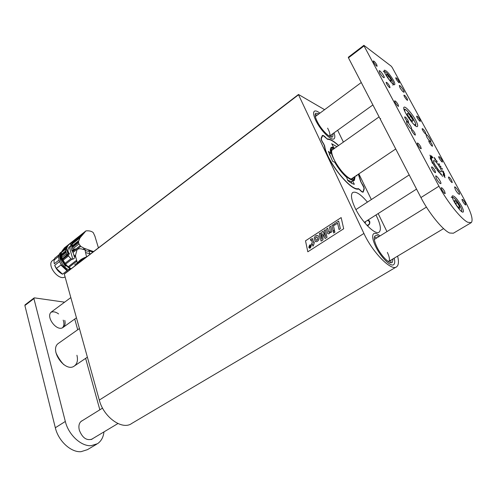 <?xml version="1.0" encoding="UTF-8"?>
<svg xmlns="http://www.w3.org/2000/svg" width="497" height="497" viewBox="0 0 497 497"><rect width="100%" height="100%" fill="white"/><g stroke="black" fill="none" stroke-linecap="round" stroke-linejoin="round"><path stroke-width="0.75" d="M397.619 256.117C398.967 261.621 398.644 265.168 396.656 266.771C391.63 271.66 372.657 252.656 363.922 233.453L298.529 94.784L64.604 273.903M363.922 233.453L99.301 400.066L64.349 274.269M343.682 228.757L307.811 251.805L305.512 240.821L341.153 217.587L343.682 228.757M360.66 181.467L361.835 183.424C363.555 185.909 364.338 187.785 364.183 189.059L363.226 192.072C362.562 192.414 361.462 191.718 359.927 189.978L358.548 189.003C350.925 191.861 325.895 160.27 324.392 145.646L323.373 143.571C321.59 140.999 320.857 139.141 321.155 137.998L322.41 135.526C323.137 135.165 324.348 135.936 326.032 137.849L327.219 139.104M337.637 130.264L343.39 142.092M358.853 173.875L371.346 199.558M378.161 213.567L386.939 231.614M360.81 181.368L358.474 174.13M338.594 145.484C333.984 141.198 330.275 139.011 327.467 138.924M99.301 400.066C103.612 417.275 122.386 430.495 131.717 423.469L396.177 267.051M367.432 202.105C360.716 194.234 355.796 191.041 352.677 192.532C350.553 194.563 351.28 199.527 354.852 207.417C361.244 221.413 375.527 235.702 379.199 232.068C381.503 229.583 380.422 223.886 375.956 214.977M367.382 225.781C369.47 224.886 370.222 223.37 369.644 221.227L368.202 219.916M375.471 246.083C380.398 256.812 390.841 267.318 393.723 264.615C394.898 263.665 395.047 261.521 394.183 258.173C395.047 261.521 394.898 263.665 393.723 264.615C390.841 267.318 380.398 256.812 375.471 246.083C372.495 239.517 371.893 235.385 373.651 233.689C371.893 235.385 372.495 239.517 375.471 246.083M379.981 235.938C377.105 233.571 374.999 232.826 373.651 233.689C374.999 232.826 377.105 233.571 379.981 235.938M315.657 120.168C320.198 130.127 331.58 141.49 334.102 138.75C335.084 137.88 335.059 135.917 334.021 132.861C335.059 135.917 335.084 137.88 334.102 138.75C331.766 141.185 321.882 131.935 316.782 122.361C313.7 116.503 312.874 112.807 314.309 111.266C313.048 112.49 313.501 115.459 315.657 120.168M319.925 113.136C317.291 111.111 315.415 110.489 314.309 111.266C315.415 110.489 317.291 111.111 319.925 113.136M64.411 273.94L298.486 94.48L324.591 109.682M312.215 238.548L312.737 239.082L313.477 242.399L314.079 242.008L314.328 243.108L313.725 243.499L313.918 244.362L312.93 246.158L312.514 244.282L311.781 244.754L311.538 243.654L312.278 243.176L311.619 240.194L310.687 240.436L310.451 239.349L312.383 238.635L313.483 242.393M310.687 240.436L311.457 240.026M311.787 244.754L312.52 244.282M312.936 246.164L313.924 244.362L313.725 243.499L314.328 243.108M314.085 242.014L314.334 243.114M328.629 232.105L327.747 228.166L328.629 232.105L329.418 232.304L330.176 230.67L329.468 227.048L330.704 226.241L331.94 231.732L330.747 232.503L330.58 231.788L329.275 233.615L328.15 233.832M330.586 231.795L329.269 233.615L328.206 233.851L327.461 233.136L326.51 228.974L327.747 228.166M330.76 232.503L331.946 231.732L330.704 226.241M320.466 232.907L321.832 239.169L321.702 232.099L322.92 231.304L325.659 236.752L324.15 230.509L325.318 229.744L327.007 237.305L325.15 238.498L322.895 234.006L322.975 239.902L321.112 241.101L319.291 233.665L320.459 232.907L321.832 239.138M321.118 241.101L322.982 239.902L322.901 234.019M325.156 238.504L327.007 237.305M325.324 229.751L327.014 237.305M322.92 231.304L325.653 236.727M331.959 225.427L333.201 224.619L334.444 230.117L333.195 230.925L331.959 225.427M333.201 230.925L334.45 230.117L333.207 224.619M338.643 221.084L340.383 228.695L338.637 221.084L334.046 224.066L334.332 225.327L337.6 223.203L339.047 229.552L340.377 228.695L339.053 229.552M337.606 223.209L334.338 225.334M307.817 251.799L305.512 240.821M305.518 240.821L341.153 217.593M333.667 233.012L334.928 232.211L334.618 230.869L334.928 232.211L333.667 233.012L333.363 231.677L334.618 230.869M317.999 235.702L316.918 235.404C316.011 235.28 315.098 236.125 314.172 237.945L315.166 241.455L315.626 241.666C316.987 241.884 318.099 241.076 318.962 239.237C319.055 237.156 318.739 235.976 317.999 235.702L317.583 235.485M315.558 241.648L315.632 241.666C316.993 241.89 318.105 241.076 318.968 239.237C319.062 237.156 318.745 235.982 318.005 235.702M309.712 244.959L308.78 247.289L309.258 248.065L310.352 247.991L311.296 245.667L310.818 244.884L309.712 244.959M309.463 248.158L310.358 247.997L311.302 245.667L310.619 244.791M311.047 245.829L310.296 247.742L309.438 247.798L309.028 247.127L309.761 245.214L310.637 245.151L311.047 245.829M316.222 240.405L315.44 237.914L316.881 236.771L317.751 238.467L317.608 239.548L316.235 240.411L315.433 237.914L316.887 236.777M309.538 247.22L310.693 247.04L310.327 245.294L310.271 246.189L309.24 245.996L309.811 246.5L309.538 247.22M309.737 247.518L310.7 247.04L310.327 245.294M310.022 246.35L309.488 245.841M309.6 247.873L309.035 247.133L309.768 245.214L310.482 245.077M388.443 261.596L388.716 261.447C390.008 260.155 389.555 257.142 387.374 252.401M390.822 262.64L390.94 260.111M376.782 237.92L374.421 236.92M378.913 236.597C377.223 235.535 375.949 235.292 375.105 235.876C373.595 237.336 374.117 240.877 376.676 246.512C380.895 255.694 389.834 264.696 392.307 262.379L393.102 258.819M315.34 116.534L361.269 82.527M372.899 104.942L329.399 136.178C330.443 135.022 329.846 132.345 327.61 128.139M331.369 137.017L331.238 134.855M317.167 115.18L315.179 114.372M319.055 113.782L315.75 113.217C314.52 114.54 315.222 117.714 317.875 122.74C322.236 130.928 330.698 138.862 332.71 136.774L333.145 133.488M77.551 263.864L77.563 263.18C78.638 260.981 81.154 259.055 85.099 257.396L86.521 256.992M77.103 264.211L76.656 263.584L74.854 264.361L75.227 265.647M76.917 263.584L77.327 264.037M85.099 257.396C81.042 260.08 78.532 262.006 77.563 263.18M95.089 236.597L93.287 232.658C91.659 231.186 89.211 230.596 85.925 230.888L79.974 237.895L78.445 241.759L78.986 243.971L80.781 246.406L84.291 248.357L93.579 251.575M90.553 250.674L89.858 251.209L92.989 252.029M89.858 251.209L88.708 250.904L89.466 250.32M85.366 248.817L84.235 249.693L85.037 249.904C86.217 251.109 87.478 251.451 88.82 250.929L88.708 250.904M84.235 249.693L82.974 249.376L84.291 248.357M80.781 246.406L72.941 252.526L74.426 256.011L75.569 255.123L77.097 249.556C78.638 248.556 80.601 248.494 82.974 249.376M72.941 252.526L72.556 251.637L80.054 245.773M72.351 250.929L71.959 250.817L73.102 249.923L72.811 248.904L73.152 249.935L75.047 248.817L72.295 250.973L72.556 251.637M78.986 243.971L72.792 248.829L72.425 247.525L78.632 242.648M72.425 247.525L72.195 246.674L78.445 241.759M79.974 237.895L72.264 243.977L72.195 246.674M72.264 243.977L72.345 243.406L80.613 236.883M83.248 233.801L72.314 242.437L72.345 243.406M72.214 242.443L84.297 232.894M66.517 246.947L63.281 249.5L64.275 248.009L85.925 230.888M88.82 250.929L89.988 253.892L85.54 252.526L85.037 249.904M90.119 254.234L89.988 253.892M86.59 256.937L85.54 252.526M75.569 255.123L75.606 256.626L77.538 263.348M75.594 256.39L74.668 257.104L74.426 256.011M74.668 257.104L74.252 255.495M72.811 248.904L71.891 245.704L71.804 244.157L72.214 244.244M70.816 246.823L69.884 246.462L69.35 246.885C67.959 248.655 67.567 250.594 68.176 252.693L68.567 254.066L67.915 253.986L66.604 248.593L67.878 245.767C69.661 243.847 70.624 243.157 70.773 243.692L70.754 246.599L71.959 250.817M62.46 258.664L66.828 254.88L65.467 249.488L67.698 245.58L71.866 242.368L71.804 244.157M62.193 258.508L61.193 254.495L61.56 251.917L62.697 250.034L66.399 247.108L62.752 249.991M77.451 263.944L76.712 260.465M74.643 257.9L72.848 259.291L72.022 259.154L65.529 264.187L68.132 266.759L76.637 260.204M74.308 256.725L73.382 253.495M69.313 246.928L72.848 259.291M70.804 246.785L69.797 246.4L69.35 246.885M66.393 247.115L62.697 250.034M68.356 270.915C62.349 267.324 59.137 262.932 58.727 257.732C58.665 254.737 59.609 252.805 61.566 251.923L65.604 248.73M66.629 248.401L61.379 252.563M61.274 253.135C60.721 259.552 63.877 264.87 70.748 269.082M61.274 255.259L65.871 251.65M66.107 252.482L61.491 256.104M68.567 254.066L69.058 254.166M66.784 254.874L67.915 253.986M71.189 268.74L68.132 266.759M65.529 264.187L62.299 258.788L67.884 254.414L69.443 254.11L69.126 252.985L68.661 253.041L67.927 250.469M76.7 261.335L68.89 267.349M64.902 263.404L71.003 258.67L72.022 259.154M71.003 258.67L69.412 257.16L67.884 254.414M68.375 253.395L68.176 252.693M68.661 253.041L69.257 254.141M62.566 259.44L68.164 255.067M68.592 255.918L62.97 260.304M68.536 254.197L68.219 254.445M61.044 255.57L61.448 259.074L60.827 258.98L61.448 259.074M61.417 259.099L64.989 265.137L65.318 264.876M68.921 269.293L69.934 269.709M60.858 258.956C60.174 256.595 60.243 254.669 61.069 253.178L60.628 253.476C57.832 257.334 62.318 266.665 68.449 269.66L69.822 268.604M66.076 265.696L65.393 266.23L60.827 258.98M64.989 265.137L65.393 266.23M61.168 253.569L61.069 253.178M68.748 269.43L69.773 269.828M61.15 264.497L67.393 270.443M54.322 259.13L52.57 260.509C46.196 264.907 58.665 281.215 65.076 276.885M66.996 270.747L62.535 274.176L62.2 274.027C58.683 272.095 56.186 269.2 54.695 265.33L59.603 261.497M61.237 264.752L60.864 265.044L67.014 270.759L67.387 270.474M60.864 265.044L56.347 268.405L54.695 265.33M59.106 259.993L54.272 263.777L54.061 262.018L54.074 260.105L58.758 256.284M59.087 254.799L58.491 256.495M59.106 254.737L54.807 258.123L54.074 260.105M56.534 256.763L59.186 254.532M62.535 274.176L56.347 268.405M367.246 220.525L368.706 220.848C370.178 223.054 369.613 224.563 367.01 225.377M365.09 223.228L365.63 221.556M334.705 148.23L333.17 147.286M331.853 148.274L332.692 148.255C324.181 149.858 350 186.81 353.988 178.74L354.417 176.87M329.418 154.213L329.679 155.176M347.446 180.057L351.261 181.641M353.131 180.815L353.516 179.908M334.5 148.373L332.692 148.255M353.988 177.162L352.243 179.075C348.496 179.777 338.389 168.943 334.003 159.382C331.946 154.952 331.238 151.796 331.866 149.908L334.021 148.715M352.243 179.075L351.416 178.889L352.845 177.932M331.648 143.751L336.923 146.665M329.306 154.225L330.834 153.244C330.058 150.2 330.213 148.243 331.288 147.373L333.444 147.093L331.729 143.689M355.169 176.36L354.367 180.405L352.522 180.771L351.292 181.622L351.851 183.374M333.444 147.093L332.276 147.907L330.847 147.857L332.276 147.907M352.522 180.771L354.305 184.306C352.553 183.952 350.385 182.703 347.813 180.56L346.657 177.367C342.278 173.465 338.295 168.421 334.717 162.227L332.673 161.37L328.368 151.392L330.834 153.244M356.796 175.926L356.361 175.559M356.79 175.267L356.964 175.826M358.343 174.223L360.549 181.163L361.804 183.623C363.375 185.897 364.09 187.617 363.941 188.779L363.208 191.401C362.791 192.24 361.723 191.712 359.996 189.817L358.337 188.612C350.845 191.5 326.107 160.264 324.671 145.869L323.429 143.385C321.808 141.03 321.137 139.334 321.41 138.29L322.491 136.054C323.038 135.383 324.187 136.029 325.945 137.986L327.672 139.303C330.387 139.365 333.984 141.452 338.463 145.578M439.36 172.975L438.882 171.577L439.36 172.975M437.304 170.446L436.726 168.881L437.248 170.297L437.435 169.825L437.304 170.446M442.541 176.435L440.932 173.677L442.541 176.435M434.198 157.425L435.31 158.903L435.714 160.009L435.372 160.059L434.192 157.419M444.411 173.59L444.548 174.155L443.647 173.291L442.392 171.341L444.355 173.621M443.324 175L443.082 174.633L443.324 175M442.547 168.912L442.175 168.769L442.442 169.284L441.206 168.11L442.492 168.943M438.932 163.594L439.665 164.923L439.342 165.122L439.447 164.445L438.789 163.867M431.185 155.847L432.359 157.723L431.141 155.872M430.327 157.742L430.483 157.313L431.502 158.543L430.421 157.369L431.601 158.99L430.464 157.866L431.651 159.357L430.327 157.742M430.209 158.649L432.129 160.922L430.222 158.624M431.8 162.227L433.117 163.153L431.8 162.227M433.577 164.923L433.769 164.582L434.403 165.563L433.577 164.923M445.088 177.665L443.709 175.603L445.088 177.665M434.974 170.589C433.546 168.185 432.44 166.961 431.663 166.911C430.812 167.371 434.881 173.391 435.546 172.645L434.974 170.589M451.686 180.504C450.319 178.224 449.282 177.056 448.574 177C447.785 177.417 451.674 183.213 452.282 182.523L451.686 180.504M408.118 120.566C406.695 118.193 405.589 116.969 404.8 116.882C403.999 117.317 408.012 123.07 408.621 122.361L408.118 120.566M425.37 132.152C424.009 129.897 422.972 128.723 422.245 128.636C421.506 129.034 425.333 134.575 425.892 133.923L425.37 132.152M414.883 133.159C413.454 130.779 412.348 129.555 411.566 129.481C410.752 129.922 414.778 135.737 415.399 135.022L414.883 133.159M432.005 144.335C430.644 142.074 429.601 140.906 428.88 140.831C428.128 141.229 431.968 146.832 432.545 146.168L432.005 144.335M399.911 87.602L399.302 85.54C399.998 84.726 404.949 91.746 404.036 92.249C403.073 92.1 401.7 90.547 399.911 87.602M379.739 72.817L379.161 70.736C379.925 69.853 385.15 77.165 384.156 77.725C383.1 77.569 381.628 75.929 379.739 72.817M426.706 136.917L426.01 134.557C426.761 133.699 431.794 141.011 430.818 141.546C429.874 141.44 428.501 139.899 426.706 136.917M407.08 123.921L406.416 121.516C407.242 120.585 412.547 128.214 411.485 128.81C410.441 128.704 408.969 127.077 407.08 123.921M455.37 189.674L454.575 186.959C455.389 186.058 460.508 193.737 459.47 194.302C458.538 194.24 457.178 192.699 455.37 189.674M436.422 178.771L435.658 175.988C436.559 175 441.951 183.014 440.808 183.648C439.783 183.598 438.323 181.97 436.422 178.771M389.561 86C388.138 83.645 387.033 82.415 386.231 82.303C385.473 82.719 389.443 88.311 390.015 87.627L389.561 86M407.142 98.654C405.788 96.424 404.744 95.25 404.011 95.138C403.303 95.517 407.093 100.903 407.621 100.27L407.142 98.654M465.192 202.813C463.831 200.533 462.806 199.372 462.111 199.334C461.309 199.751 465.204 205.634 465.826 204.938L465.192 202.813M441.901 160.084C440.547 157.829 439.516 156.667 438.808 156.598C438.05 156.996 441.889 162.649 442.467 161.985L441.901 160.084M419.847 119.615C418.493 117.379 417.461 116.217 416.741 116.124C416.02 116.503 419.81 121.958 420.35 121.318L419.847 119.615M398.923 81.228C397.575 79.017 396.538 77.849 395.811 77.725C395.127 78.091 398.867 83.372 399.377 82.757L398.923 81.228M444.622 191.376C443.181 188.947 442.075 187.717 441.293 187.686C440.404 188.158 444.535 194.333 445.225 193.563L444.622 191.376M420.692 146.727C419.257 144.329 418.145 143.093 417.356 143.03C416.517 143.484 420.586 149.404 421.232 148.671L420.692 146.727M398.097 104.563C396.668 102.183 395.55 100.947 394.748 100.848C393.953 101.282 397.973 106.992 398.575 106.29L398.097 104.563M376.72 64.672C375.291 62.318 374.173 61.075 373.365 60.951C372.613 61.361 376.589 66.89 377.148 66.213L376.72 64.672M440.112 167.756C437.329 163.097 435.192 160.705 433.701 160.593C432.073 161.444 440.019 173.173 441.261 171.745C441.653 171.279 441.274 169.949 440.112 167.756M415.629 120.137C412.156 113.577 405.266 105.855 404.049 107.222C401.278 108.663 415.399 128.922 417.449 126.449C418.076 125.716 417.468 123.61 415.629 120.137M461.427 205.82C457.526 199.247 454.544 195.911 452.487 195.812C450.089 197.036 461.365 214.077 463.21 211.995C463.807 211.262 463.216 209.206 461.427 205.82M363.885 45.326L391.151 66.12L392.183 67.437L464.919 200.757C471.255 212.641 473.38 219.935 471.293 222.625L467.795 222.283C461.241 219.27 447.083 201.627 438.969 186.201L364.053 45.917L348.465 57.838L348.322 57.248L363.885 45.326L364.053 45.917M393.407 80.234C389.536 73.867 386.529 70.506 384.38 70.158C382.348 71.239 393.189 86.459 394.68 84.62C395.115 84.117 394.693 82.657 393.407 80.234M434.887 167.054L434.421 166.302L434.887 166.986L435.409 166.955L434.887 167.054M432.359 163.314L433.564 164.01L432.359 163.314M431.483 160.86L432.676 162.264L431.483 160.86M430.265 156.431L431.57 158.226L430.265 156.431M431.613 155.971L433.055 157.922L431.613 155.971M430.737 155.809L431.968 157.692L430.737 155.809M429.874 155.139L431.738 157.841L429.874 155.139M440.889 166.588L440.833 167.178L440.025 165.905L440.851 166.613M443.84 172.117L442.541 170.676L443.771 172.161M444.815 176.211L443.361 174.167L444.604 176.348M444.709 175.429L443.374 173.434L444.809 175.373M436.664 160.63L437.198 161.991L436.503 161.227L436.273 160.432L436.627 160.655M440.963 174.646L439.783 172.552L440.982 174.633M435.683 168.638L435.484 167.899L435.813 168.334L436.136 168.023L435.869 168.495M438.298 171.726L437.838 170.471L438.571 171.515L438.596 171.937L438.298 171.726M470.945 222.83L453.376 233.217L449.686 233.025C442.883 230.241 428.762 212.909 420.934 197.557L380.317 119.243L380.652 118.646L380.043 118.721L348.465 57.838M380.043 118.721L380.46 118.988M434.912 167.091L435.353 166.899M433.57 164.613L434.322 165.458L433.57 164.613M431.688 161.016L432.179 161.842L431.688 161.016M431.893 160.792L431.905 160.314M431.29 160.183L431.837 160.68M431.036 159.848L431.321 160.164M430.8 159.351L430.986 159.674M431.874 160.345L430.849 159.313M430.719 156.878L431.439 158.04L430.719 156.878M432.26 157.568L432.142 157.164M432.104 157.164L431.247 156.027L432.241 157.568M438.602 164.047L438.975 163.743M440.969 167.035L440.131 166.066L440.783 167.154M443.554 172.179L443.684 171.825M443.094 171.732L443.61 172.142M442.634 171.061L443.138 171.707M443.641 171.838L442.641 170.869M444.318 173.956L443.125 172.204L444.275 173.981M444.417 175.081L444.132 174.31L444.38 175.106M435.223 158.841L434.322 157.642L434.968 159.543L435.596 160.084L435.223 158.841M437.043 161.37L436.403 160.512L436.807 161.618L437.087 161.817L437.043 161.37M437.981 171.061L438.497 171.769L438.161 170.8L437.925 171.098M64.61 302.176L34.467 297.865L33.92 298.61L65.324 421.462C68.462 434.726 81.086 446.461 91.119 445.691L97.493 443.709C101.177 441.206 103.339 437.267 103.979 431.887M33.92 298.61L24.881 305.531L55.329 427.755L65.324 421.462M99.841 409.789L85.621 358.38M77.706 329.759L74.736 319.043M82.527 420.537L81.502 421.065C79.098 422.904 78.364 425.898 79.296 430.054L79.346 430.247C82.446 437.994 86.733 440.932 92.194 439.056L92.833 438.565M58.764 343.135L58.547 343.29C48.669 349.646 65.393 373.346 74.494 365.898C77.29 363.63 78.104 360.089 76.923 355.268M70.822 297.579L51.589 311.818C44.885 316.316 57.143 332.524 63.262 327.281C65.045 325.796 65.548 323.497 64.784 320.372M24.881 305.531L25.036 304.878L34.076 297.952M96.666 444.206L87.422 449.667L80.999 451.686C70.928 452.531 58.36 440.945 55.329 427.755M62.541 327.716C63.914 326.169 64.256 324.013 63.56 321.261L63.2 320.13M58.59 313.924C55.813 311.892 53.309 311.346 51.079 312.284M379.093 116.882L331.741 150.324M55.919 352.671C57.851 357.026 60.466 361.027 63.778 364.674M412.38 121.417L409.366 118.112L407.105 113.968L407.863 113.148L410.851 116.441L413.106 120.554L412.38 121.417M409.112 117.64L410.851 116.441M412.175 121.193L413.106 120.554M386.623 75.718L386.616 74.233L388.896 76.352L391.189 79.955L391.22 81.465L388.934 79.346L386.623 75.718M387.623 77.284L388.896 76.352M390.288 80.601L391.189 79.955M454.68 201.956L454.78 200.279L457.221 202.639L459.582 206.671L459.514 208.38L457.06 206.025L454.68 201.956M455.643 203.602L457.221 202.639M458.451 207.361L459.582 206.671M76.886 264.379L76.656 263.584M78.619 240.778L72.102 245.903M71.891 245.704L70.754 246.599M71.761 244.524L70.617 245.431M70.63 245.245L71.779 244.338M61.193 254.495L65.679 250.96M66.474 253.781L61.845 257.403M65.467 249.488L66.604 248.593M65.592 250.662L66.722 249.774M354.106 178.516L353.615 180.759M353.839 184.194L354.274 183.927M360.611 181.405L361.804 183.623C363.91 187.444 364.643 189.245 364.015 188.997L363.941 188.779M363.978 189.14L363.208 191.401M363.245 191.755L362.984 192.171M358.325 189.034L358.337 188.612M327.324 139.148L327.672 139.303M358.356 174.211L360.549 181.163M322.168 135.905L322.491 136.054M420.934 197.557L438.969 186.201M413.51 124.076C421.972 129.885 402.483 101.736 404.943 111.701M392.754 83.794C394.854 84.409 390.226 76.159 386.728 73.028C385.442 71.854 384.721 71.593 384.572 72.251M460.899 210.939C463.676 212.182 458.911 202.546 454.991 198.924C453.525 197.545 452.724 197.309 452.574 198.216M434.918 164.7L437.832 169.055L434.931 164.731M94.753 235.727L98.431 247.854M72.382 242.48L71.866 242.368M69.934 243.648L71.015 242.791M68.692 269.473L69.698 269.883M353.988 178.74L353.199 180.709M331.748 150.734L331.866 149.908M353.584 180.765L353.976 178.777M322.273 135.687C322.249 134.942 323.472 135.7 325.945 137.961L327.473 139.154C330.319 139.266 333.99 141.403 338.482 145.565M76.445 317.819L63.262 327.281M87.385 357.188L74.494 365.898M91.864 439.255L92.194 439.056M91.131 439.578L117.913 423.55M388.455 261.602L443.579 228.608M80.868 421.568L102.55 408.112M374.409 239.392L426.438 207.106M351.422 178.889L395.736 148.97M58.547 343.29L79.427 328.542M403.986 109.197C404.769 110.005 403.75 106.482 411.485 115.944C417.865 126.306 415.163 125.076 415.529 125.865M392.835 85.173L393.407 83.869C393.854 84.602 393.084 79.868 386.685 72.953C384.889 71.375 383.759 70.978 383.28 71.754M461.756 211.623L461.719 209.821C460.309 205.77 458.054 202.105 454.941 198.831C452.991 197.104 451.742 196.632 451.201 197.421M364.369 222.358L416.548 189.096M355.933 209.591L409.199 174.932"/></g></svg>
